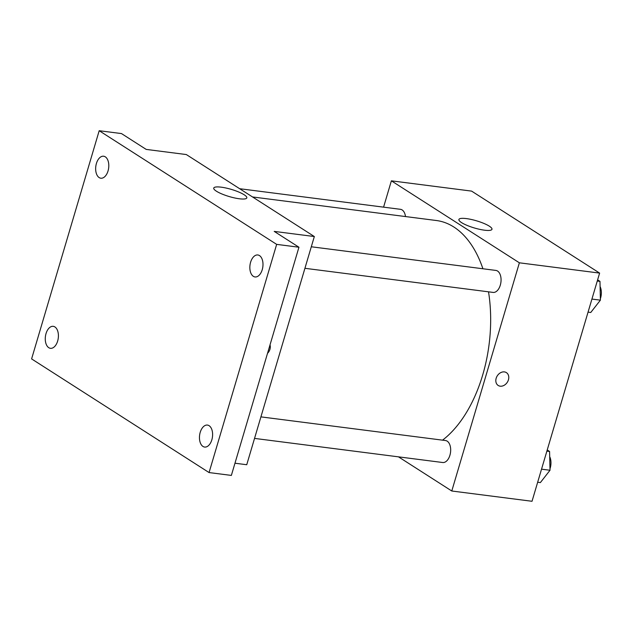 <?xml version="1.0" encoding="UTF-8"?>
<svg xmlns="http://www.w3.org/2000/svg" width="632" height="632" viewBox="0 0 632 632"><rect width="100%" height="100%" fill="white"/><g stroke="black" fill="none" stroke-linecap="round" stroke-linejoin="round"><path stroke-width="0.95" d="M383.577 207.154L391.374 180.831L471.606 191.109L599.618 273.095L532.026 501.279L451.785 491.001L398.46 456.841M442.55 440.156A116.343 68.043 -82.7 0 0 488.52 291.826M482.919 268.766A116.343 68.043 -82.7 0 0 436.364 220.513L252.539 196.955M391.374 180.831L519.378 262.809L451.785 491.001M304.924 268.3L493.079 292.411A11.084 6.478 -82.7 0 0 500.915 282.243A11.084 6.478 -82.7 0 0 495.891 270.425L311.3 246.772M254.538 438.403L442.692 462.513A11.084 6.478 -82.7 0 0 450.529 452.346A11.084 6.478 -82.7 0 0 445.505 440.536L260.913 416.875M239.654 188.707L400.467 209.318A11.084 6.478 97.3 0 1 405.499 216.563M519.378 262.809L599.618 273.095M466.377 218.593A17.254 3.737 -163.5 0 1 483.788 223.38A17.254 3.737 -163.5 0 1 491.973 229.29A17.254 3.737 -163.5 0 1 474.371 227.97A17.254 3.737 -163.5 0 1 458.895 219.494A17.254 3.737 -163.5 0 1 466.377 218.593M506.406 372.627A7.616 5.957 -57.4 0 1 508.428 379.832A7.616 5.957 -57.4 0 1 498.19 385.465A7.616 5.957 -57.4 0 1 497.281 375.835A7.616 5.957 -57.4 0 1 506.406 372.627A7.616 5.957 -57.4 0 1 508.428 379.832A7.616 5.957 -57.4 0 1 498.19 385.457M99.192 130.721L276.658 244.371L209.066 472.562L31.6 358.905L99.192 130.721L121.478 133.573L146.205 149.413L186.329 154.556L314.333 236.534L246.741 464.725L234.97 463.217M209.066 472.562L231.359 475.414L298.944 247.231L276.658 244.371M314.333 236.534L274.217 231.391L298.944 247.231M221.216 187.175A17.254 3.737 -163.5 0 1 238.627 191.97A17.254 3.737 -163.5 0 1 246.812 197.871A17.254 3.737 -163.5 0 1 229.211 196.552A17.254 3.737 -163.5 0 1 213.735 188.075A17.254 3.737 -163.5 0 1 221.216 187.175M269.959 349.275A7.616 5.957 -57.4 0 1 267.518 353.335A7.616 5.957 -57.4 0 0 269.951 349.267A7.616 5.957 -57.4 0 0 270.014 344.898A7.616 5.957 -57.4 0 1 269.951 349.267M253.345 276.334A11.084 6.478 97.3 0 1 250.24 263.67A11.084 6.478 97.3 0 1 257.832 254.973A11.084 6.478 97.3 0 1 259.491 255.589A11.084 6.478 97.3 0 1 262.596 268.26A11.084 6.478 97.3 0 1 255.012 276.95A11.084 6.478 97.3 0 1 253.345 276.334M99.153 177.584A11.084 6.478 97.3 0 1 96.048 164.92A11.084 6.478 97.3 0 1 103.632 156.222A11.084 6.478 97.3 0 1 105.299 156.839A11.084 6.478 97.3 0 1 108.404 169.51A11.084 6.478 97.3 0 1 100.82 178.208A11.084 6.478 97.3 0 1 99.153 177.584M48.767 347.687A11.084 6.478 97.3 0 1 45.662 335.023A11.084 6.478 97.3 0 1 53.246 326.325A11.084 6.478 97.3 0 1 54.913 326.949A11.084 6.478 97.3 0 1 58.018 339.613A11.084 6.478 97.3 0 1 50.434 348.311A11.084 6.478 97.3 0 1 48.767 347.687M202.959 446.437A11.084 6.478 97.3 0 1 199.854 433.773A11.084 6.478 97.3 0 1 207.438 425.075A11.084 6.478 97.3 0 1 209.105 425.692A11.084 6.478 97.3 0 1 212.21 438.363A11.084 6.478 97.3 0 1 204.626 447.061A11.084 6.478 97.3 0 1 202.959 446.437M597.611 279.858L599.973 281.366L600.4 300.153L590.754 312.485L588.052 312.137M591.923 299.07L600.4 300.153M597.264 281.019L599.973 281.366M600.368 298.723A11.084 6.478 -82.7 0 0 600.092 286.58M547.225 449.96L549.579 451.469L550.014 470.255L540.368 482.587L537.666 482.24M541.537 469.173L550.014 470.255M546.878 451.13L549.579 451.469M549.982 468.826A11.084 6.478 -82.7 0 0 549.706 456.683"/></g></svg>
